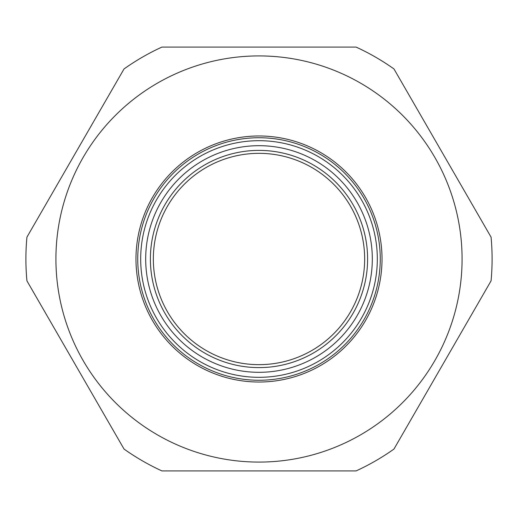 <?xml version="1.0" encoding="UTF-8"?>
<svg xmlns="http://www.w3.org/2000/svg" width="518" height="518" viewBox="0 0 518 518"><rect width="100%" height="100%" fill="white"/><g stroke="black" fill="none" stroke-linecap="round" stroke-linejoin="round"><path stroke-width="0.78" d="M372.312 259A113.312 113.312 0 0 1 259 372.312A113.312 113.312 0 0 1 145.688 259A113.312 113.312 0 0 1 259 145.688A113.312 113.312 0 0 1 372.312 259M367.605 259A108.605 108.605 0 0 0 259 150.395A108.605 108.605 0 0 0 150.395 259A108.605 108.605 0 0 0 259 367.605A108.605 108.605 0 0 0 367.605 259M153.341 259A105.659 105.659 0 0 1 259 153.341A105.659 105.659 0 0 1 364.659 259A105.659 105.659 0 0 1 259 364.659A105.659 105.659 0 0 1 153.341 259A105.659 105.659 0 0 1 259 153.341A105.659 105.659 0 0 1 364.659 259A105.659 105.659 0 0 1 259 364.659A105.659 105.659 0 0 1 153.341 259M361.467 318.156A118.318 118.318 0 0 0 318.156 156.533A118.318 118.318 0 0 0 156.533 199.844A118.318 118.318 0 0 0 199.844 361.467A118.318 118.318 0 0 0 361.467 318.156M153.988 198.368A121.257 121.257 0 0 1 319.632 153.988A121.257 121.257 0 0 1 364.012 319.632A121.257 121.257 0 0 1 198.368 364.012A121.257 121.257 0 0 1 153.988 198.368M434.874 360.541A203.082 203.082 0 0 1 157.459 434.874A203.082 203.082 0 0 1 83.126 157.459A203.082 203.082 0 0 1 360.541 83.126A203.082 203.082 0 0 1 434.874 360.541A203.082 203.082 0 0 1 157.459 434.874A203.082 203.082 0 0 1 83.126 157.459A203.082 203.082 0 0 1 360.541 83.126A203.082 203.082 0 0 1 434.874 360.541A203.082 203.082 0 0 0 360.541 83.126A203.082 203.082 0 0 0 83.126 157.459M26.93 237.147L124.035 68.946A233.1 233.1 0 0 1 161.888 47.093L356.112 47.093A233.1 233.1 0 0 1 393.965 68.946L491.07 237.147A233.1 233.1 0 0 1 491.07 280.853L393.965 449.054A233.1 233.1 0 0 1 356.112 470.907L161.888 470.907A233.1 233.1 0 0 1 124.035 449.054L26.93 280.853A233.1 233.1 0 0 1 26.93 237.147M152.46 197.487A123.025 123.025 0 0 0 197.487 365.54A123.025 123.025 0 0 0 365.54 320.512A123.025 123.025 0 0 0 320.512 152.46A123.025 123.025 0 0 0 152.46 197.487"/></g></svg>
